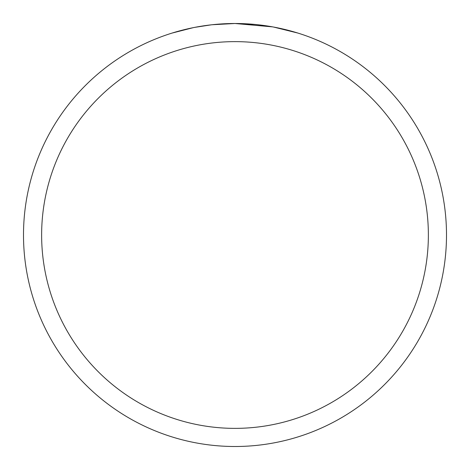 <?xml version="1.0" encoding="UTF-8"?>
<svg xmlns="http://www.w3.org/2000/svg" width="470" height="470" viewBox="0 0 470 470"><rect width="100%" height="100%" fill="white"/><g stroke="black" fill="none" stroke-linecap="round" stroke-linejoin="round"><path stroke-width="0.7" d="M272.571 26.866L235 23.5L254.558 24.405M257.548 24.704L261.937 25.221M232.486 23.518L235 23.5A211.5 211.5 0 0 1 446.5 235A211.5 211.5 0 0 1 235 446.5A211.5 211.5 0 0 1 23.5 235A211.5 211.5 0 0 1 235 23.5L212.14 24.74L229.43 23.57M273.569 27.049L297.851 33.053M235 41.63A193.37 193.37 0 0 1 428.37 235A193.37 193.37 0 0 1 235 428.37A193.37 193.37 0 0 1 41.63 235A193.37 193.37 0 0 1 235 41.63M211.148 24.851L194.78 27.36M172.161 33.053L193.205 27.671M203.61 25.844L205.419 25.58M216.147 24.34L217.816 24.199M218.638 24.134L219.649 24.058"/></g></svg>
